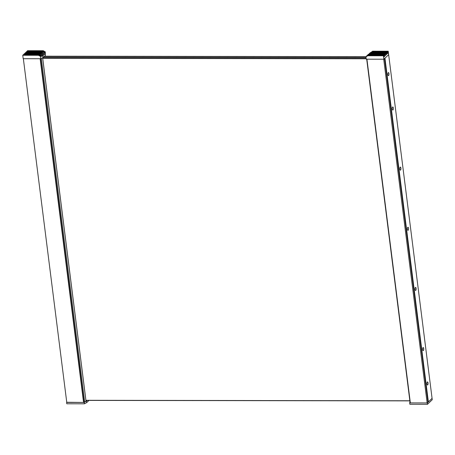 <?xml version="1.0" encoding="UTF-8"?>
<svg xmlns="http://www.w3.org/2000/svg" width="455" height="455" viewBox="0 0 455 455"><rect width="100%" height="100%" fill="white"/><g stroke="black" fill="none" stroke-linecap="round" stroke-linejoin="round"><path stroke-width="0.68" d="M366.087 56.647L44.488 56.187M43.561 57.074L366.048 57.535M409.864 400.872L85.944 400.411M42.696 58.081L366.173 58.541M43.435 57.194L366.065 57.654M366.201 58.775L42.69 58.314M85.893 400.303L409.847 400.764M388.257 72.658A1.547 0.563 -89.9 0 1 388.445 72.572A1.547 0.563 -89.9 0 1 388.997 73.864A1.547 0.563 -89.9 0 1 388.627 75.581A1.547 0.563 -89.9 0 1 388.439 75.666A1.547 0.563 -89.9 0 1 387.882 74.381A1.547 0.563 -89.9 0 1 388.257 72.658M392.597 107.027A1.547 0.563 -89.9 0 1 392.784 106.942A1.547 0.563 -89.9 0 1 393.342 108.233A1.547 0.563 -89.9 0 1 392.966 109.951A1.547 0.563 -89.9 0 1 392.779 110.036A1.547 0.563 -89.9 0 1 392.227 108.751A1.547 0.563 -89.9 0 1 392.597 107.027M400.195 167.178A1.547 0.563 -89.9 0 1 400.383 167.093A1.547 0.563 -89.9 0 1 400.94 168.378A1.547 0.563 -89.9 0 1 400.565 170.102A1.547 0.563 -89.9 0 1 400.377 170.187A1.547 0.563 -89.9 0 1 399.826 168.896A1.547 0.563 -89.9 0 1 400.195 167.178M427.336 381.995A1.547 0.563 -89.9 0 1 427.524 381.91A1.547 0.563 -89.9 0 1 428.075 383.195A1.547 0.563 -89.9 0 1 427.706 384.919A1.547 0.563 -89.9 0 1 427.518 385.004A1.547 0.563 -89.9 0 1 426.961 383.713A1.547 0.563 -89.9 0 1 427.336 381.995M422.991 347.626A1.547 0.563 -89.9 0 1 423.178 347.54A1.547 0.563 -89.9 0 1 423.736 348.826A1.547 0.563 -89.9 0 1 423.36 350.549A1.547 0.563 -89.9 0 1 423.173 350.634A1.547 0.563 -89.9 0 1 422.621 349.343A1.547 0.563 -89.9 0 1 422.991 347.626M415.392 287.475A1.547 0.563 -89.9 0 1 415.58 287.389A1.547 0.563 -89.9 0 1 416.137 288.68A1.547 0.563 -89.9 0 1 415.762 290.398A1.547 0.563 -89.9 0 1 415.574 290.483A1.547 0.563 -89.9 0 1 415.023 289.198A1.547 0.563 -89.9 0 1 415.392 287.475M407.794 227.329A1.547 0.563 -89.9 0 1 407.981 227.238A1.547 0.563 -89.9 0 1 408.539 228.529A1.547 0.563 -89.9 0 1 408.163 230.247A1.547 0.563 -89.9 0 1 407.976 230.338A1.547 0.563 -89.9 0 1 407.424 229.047A1.547 0.563 -89.9 0 1 407.794 227.329M409.961 401.651L409.676 402.902L427.308 402.925L432.074 398.358L428.371 401.901L427.927 401.901M409.676 402.902L409.853 404.273L427.478 404.302L432.25 399.735L388.655 54.651L384.953 58.194L428.371 401.901M427.137 402.925L410.353 402.902L366.935 59.195L383.713 59.218L427.137 402.925L427.939 402.049L384.549 58.581L427.939 402.049M410.342 402.783L410.268 402.766A1.604 0.495 172.8 0 1 410.08 402.573A1.604 0.495 172.8 0 1 410.097 402.482M427.308 402.925L427.478 404.302M368.067 54.651L371.445 52.211L387.154 52.234L387.478 53.656M372.008 51.671L369.676 53.178L372.008 51.671L387.717 51.694L388.223 51.216L388.655 54.651L383.884 59.218L383.451 55.783L383.952 55.3L384.276 56.721M387.353 53.161L387.791 53.167L387.717 51.694M387.791 53.167L387.683 53.656M386.284 54.185L386.727 54.185L386.653 52.717L387.154 52.234M386.727 54.185L386.505 54.759L386.085 53.258L385.584 53.736L385.436 55.777L385.021 54.276L384.521 54.759L384.481 56.721M386.085 53.258L370.376 53.235L367.97 54.651L370.944 52.695L386.653 52.717M371.445 52.211L370.944 52.695M368.305 54.509L366.895 55.726M366.195 56.693L366.844 55.726M370.376 53.235L369.875 53.713L385.584 53.736M369.875 53.713L367.805 55.18M372.514 51.193L388.223 51.216M383.884 59.218L366.258 59.19L365.962 56.881L367.742 55.76L383.451 55.783M369.443 53.633L369.676 53.178M367.742 55.76L365.962 56.881M366.195 56.426L369.312 54.259L385.021 54.276M368.806 54.736L384.521 54.759M369.312 54.259L367.236 55.533M368.243 55.277L383.952 55.3M366.997 55.675L367.6 55.18M83.555 402.436L66.771 402.413L23.353 58.706L40.137 58.729L83.555 402.436L83.919 402.305A1.604 0.495 -7.2 0 0 84.693 402.015L86.001 401.145M40.421 58.729L83.72 402.283L40.319 58.729M66.754 402.265L84.232 402.436L84.408 403.812L66.777 403.784L66.606 402.413M87.366 400.417L84.232 402.436M88.947 400.417L86.677 402.612L84.408 403.812M86.507 401.236L86.677 402.612M40.865 55.737L41.945 55.737L39.528 54.27L23.819 54.247L23.842 54.788M38.959 54.81L38.459 55.288L40.518 56.414L41.655 56.124L38.959 54.81L23.25 54.788L22.75 55.265L23.182 58.701L40.814 58.729L43.083 57.529L42.867 55.811L43.339 55.294M43.168 55.265L40.029 53.787L24.32 53.764L23.819 54.247M24.911 53.764L25.389 52.74L41.098 52.763L44.055 54.191M25.98 52.746L26.453 51.722L42.161 51.745L41.661 52.223L25.952 52.2M27.044 51.722L27.522 50.698L43.231 50.721L42.73 51.205L27.021 51.182M41.945 55.737L42.867 55.811M39.528 54.27L40.029 53.787M43.435 55.265L44.408 54.27M43.083 57.529L45.346 55.368L45.13 53.644L44.562 54.191L41.661 52.223M41.934 54.719L43.015 54.719L40.592 53.246L24.883 53.224M40.592 53.246L41.098 52.763M38.459 55.288L22.75 55.265M45.346 55.368L45.29 51.847L43.231 50.721M40.814 58.729L40.518 56.414M41.962 56.289L41.655 56.124L41.962 56.289M42.73 51.205L45.21 52.717L45.29 51.847M45.21 52.717L45.221 53.167M45.13 53.644L45.17 53.184L42.161 51.745M43.015 54.719L43.492 55.214L42.986 55.209M410.268 402.766L366.866 59.195M385.22 55.209L385.658 55.209M384.151 56.227L384.589 56.227M44.852 55.834L44.897 56.187M45.159 55.544L45.238 56.187L45.164 55.538M40.512 58.729L83.919 402.305M41.297 58.473L84.693 402.015M42.622 57.774L86.012 401.208M42.997 53.696L44.078 53.696M44.067 52.672L45.147 52.678M410.08 402.573L366.702 59.195M42.656 57.757L86.035 401.173"/></g></svg>
